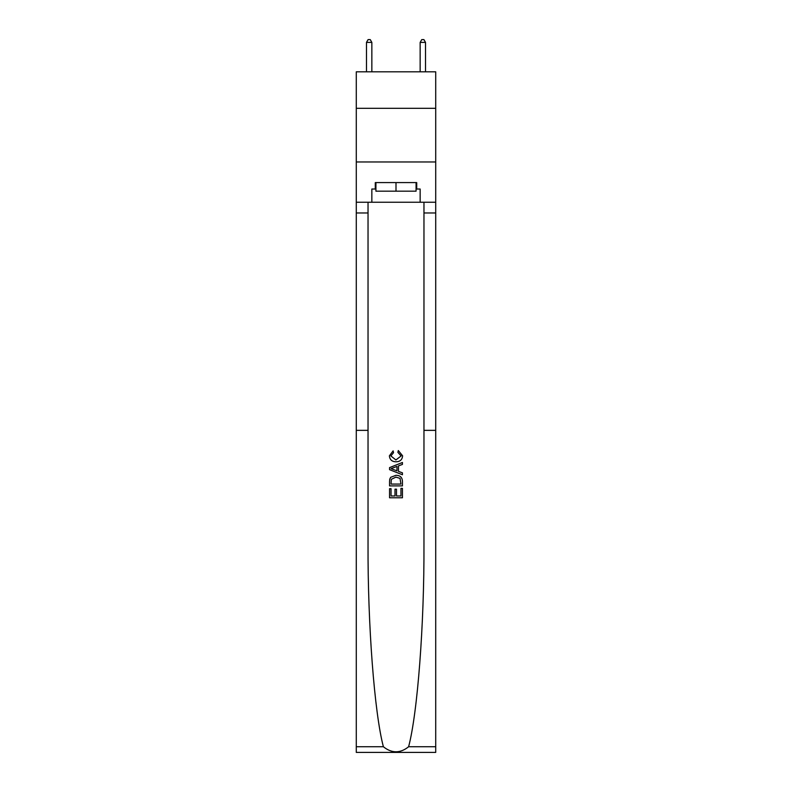 <?xml version="1.0" encoding="UTF-8"?>
<svg xmlns="http://www.w3.org/2000/svg" width="792" height="792" viewBox="0 0 792 792"><rect width="100%" height="100%" fill="white"/><g stroke="black" fill="none" stroke-linecap="round" stroke-linejoin="round"><path stroke-width="1.19" d="M435.719 108.306L435.719 71.805L356.281 71.805L356.281 108.306L435.719 108.306L435.719 161.974L356.281 161.974L356.281 108.306M400.95 488.367L400.95 495.96L396.485 495.96L400.95 495.96L400.95 488.367L402.435 488.367L402.435 497.782L389.555 497.782L389.555 488.694L389.555 497.782M395 489.189L395 495.96L391.04 495.96L395 495.96L395 489.189L396.485 489.189L396.485 495.96M390.654 477.328L389.733 479.209L390.654 477.328L395.921 475.319C400.039 475.299 402.217 477.289 402.435 481.269L402.435 485.882L389.555 485.882L389.555 481.477L389.555 485.882M398.307 450.539L397.891 452.361L398.307 450.539L402.603 455.806C402.247 459.756 400.019 461.746 395.901 461.776L395.901 461.776C391.941 461.687 389.773 459.707 389.387 455.836L393.129 450.876L393.525 452.687L390.872 455.925L395.891 459.954L401.108 455.974L397.891 452.361M408.613 746.747L435.719 746.747L435.719 752.4L356.281 752.4L356.281 430.353L368.032 430.353L368.032 544.371C367.696 624.532 374.418 713.028 383.387 746.747C391.793 753.479 400.198 753.479 408.613 746.747C417.582 713.028 424.304 624.532 423.967 544.371L423.967 202.237M389.555 467.607L389.555 469.656L402.435 474.764L389.555 469.656L389.555 467.607L402.435 462.488L389.555 467.607M423.967 430.353L435.719 430.353L435.719 161.974M356.281 430.353L356.281 161.974M368.032 202.237L368.032 430.353M435.719 746.747L435.719 430.353M356.281 202.237L371.844 202.237L371.844 189.031L375.923 189.031M416.077 189.031L416.721 189.031L416.721 182.586L375.279 182.586L375.279 189.031M416.721 189.031L420.156 189.031L420.156 202.237L435.719 202.237M371.844 202.237L420.156 202.237M402.435 462.488L402.435 464.419L398.465 465.884L398.465 471.369L402.435 472.844L402.435 474.764M393.416 469.507L396.98 470.824L396.98 466.429L391.04 468.626L393.416 469.507M396.98 466.429L396.98 470.824M389.555 481.477L389.733 479.209M400.039 478.368L400.95 484.07L400.039 478.368L395.891 477.13L391.307 479.328L391.04 484.07L400.95 484.07L391.04 484.07M389.555 488.694L391.04 488.694L391.04 495.96M375.923 182.586L375.923 191.179L416.077 191.179L416.077 182.586M396 182.586L396 191.179M371.844 71.805L371.844 42.392L366.478 42.392L366.478 71.805M366.478 42.392L368.092 39.6L370.24 39.6L371.844 42.392M425.522 71.805L425.522 42.392L420.156 42.392L420.156 71.805M420.156 42.392L421.76 39.6L423.908 39.6L425.522 42.392M423.967 212.969L435.719 212.969M368.032 212.969L356.281 212.969M356.281 746.747L383.387 746.747"/></g></svg>
